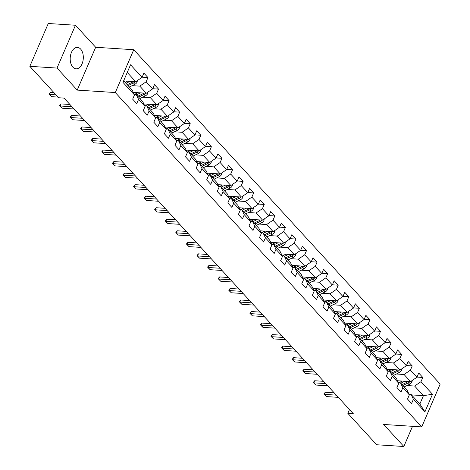 <?xml version="1.0" encoding="UTF-8"?>
<svg xmlns="http://www.w3.org/2000/svg" width="470" height="470" viewBox="0 0 470 470"><rect width="100%" height="100%" fill="white"/><g stroke="black" fill="none" stroke-linecap="round" stroke-linejoin="round"><path stroke-width="0.7" d="M72.868 67.145A10.728 6.539 93.7 0 0 76.069 68.82A10.728 6.539 93.7 0 0 82.873 61.323A10.728 6.539 93.7 0 0 80.64 49.092A10.728 6.539 93.7 0 0 77.438 47.411A10.728 6.539 93.7 0 0 70.635 54.914A10.728 6.539 93.7 0 0 72.868 67.145M75.47 25.245L57.029 68.068L77.221 90.105L95.669 47.276L75.47 25.245L48.275 23.5L29.833 66.323L58.633 97.748L64.073 98.101L353.281 413.682L347.841 413.33L376.646 444.755L403.842 446.5L412.531 426.319M95.669 47.276L133.744 49.72L440.167 384.084L421.725 426.907L115.303 92.543L133.744 49.72M123.651 80.781L132.129 90.029L134.49 94.94L132.669 99.164L136.735 103.6L138.556 99.376L145.06 106.473L143.238 110.697L147.31 115.132L149.125 110.908L155.629 118.011L153.813 122.235L157.879 126.671L159.7 122.447L166.204 129.544L164.383 133.768L168.448 138.204L170.269 133.979L176.773 141.076L174.952 145.3L179.017 149.742L180.838 145.512L187.342 152.615L185.527 156.839L189.592 161.275L191.413 157.05L197.917 164.147L196.096 168.372L200.161 172.807L201.983 168.583L208.486 175.68L206.665 179.91L210.73 184.346L212.552 180.122L219.055 187.219L217.24 191.443L221.305 195.878L223.127 191.654L229.63 198.751L227.809 202.975L231.875 207.411L233.696 203.187L240.199 210.29L238.378 214.514L242.444 218.95L244.265 214.725L250.768 221.822L248.953 226.047L253.019 230.482L254.834 226.258L261.344 233.355L259.522 237.579L263.588 242.021L265.409 237.791L271.913 244.893L270.091 249.118L274.157 253.553L275.978 249.329L282.482 256.426L280.666 260.65L284.732 265.086L286.547 260.862L293.057 267.959L291.236 272.189L295.301 276.624L297.122 272.4L303.626 279.497L301.805 283.721L305.87 288.157L307.691 283.933L314.195 291.03L312.38 295.254L316.445 299.69L318.261 295.466L324.77 302.568L322.949 306.793L327.014 311.228L328.836 307.004L335.339 314.101L333.518 318.325L337.583 322.761L339.405 318.537L345.908 325.634L344.093 329.858L348.158 334.299L349.974 330.069L356.483 337.172L354.662 341.396L358.728 345.832L360.549 341.608L367.052 348.705L365.231 352.929L369.297 357.365L371.118 353.14L377.622 360.237L375.806 364.467L379.872 368.903L381.687 364.679L388.197 371.776L386.375 376L390.441 380.436L392.262 376.212L398.766 383.309L396.944 387.533L401.01 391.968L402.831 387.744L409.335 394.847L407.519 399.071L411.585 403.507L413.4 399.283L424.921 411.849L432.5 394.26L423.441 395.652L414.634 386.04L406.985 385.547M134.49 94.94L122.97 82.367L130.548 64.778L142.063 77.344L143.885 73.12L147.95 77.556L142.134 77.186M432.5 394.26L420.979 381.687L422.8 377.463L418.735 373.027L416.913 377.251L410.41 370.154L412.225 365.93L408.16 361.495L406.344 365.719L399.835 358.616L401.656 354.392L397.591 349.956L395.769 354.18L389.266 347.083L391.087 342.859L387.022 338.423L385.2 342.648L378.697 335.551L380.512 331.327L376.447 326.885L374.631 331.115L368.122 324.012L369.943 319.788L365.877 315.352L364.056 319.577L357.553 312.48L359.374 308.255L355.308 303.82L353.487 308.044L346.983 300.947L348.799 296.717L344.733 292.281L342.918 296.505L336.408 289.408L338.23 285.184L334.164 280.749L332.343 284.973L325.839 277.876L327.661 273.652L323.595 269.216L321.774 273.44L315.27 266.337L317.086 262.113L313.02 257.678L311.205 261.902L304.695 254.805L306.516 250.581L302.451 246.145L300.63 250.369L294.126 243.272L295.947 239.048L291.882 234.606L290.061 238.836L283.557 231.734L285.372 227.509L281.307 223.074L279.491 227.298L272.982 220.201L274.803 215.977L270.738 211.541L268.916 215.765L262.413 208.668L264.234 204.438L260.168 200.003L258.347 204.227L251.844 197.13L253.665 192.906L249.594 188.47L247.778 192.694L241.269 185.597L243.09 181.373L239.024 176.937L237.203 181.162L230.7 174.059L232.521 169.834L228.455 165.399L226.634 169.623L220.13 162.526L221.952 158.302L217.88 153.866L216.065 158.09L209.555 150.993L211.377 146.769L207.311 142.328L205.49 146.558L198.986 139.455L200.808 135.231L196.742 130.795L194.921 135.019L188.417 127.922L190.238 123.698L186.167 119.263L184.352 123.487L177.848 116.39L179.663 112.16L175.598 107.724L173.777 111.948L167.273 104.851L169.094 100.627L165.029 96.191L163.208 100.415L156.704 93.319L158.525 89.094L154.454 84.659L152.638 88.883L146.135 81.78L147.95 77.556M145.06 106.473L142.704 101.567L136.2 94.464L134.203 94.341M132.135 85.64L139.784 86.133L146.293 93.23L133.269 92.396M136.2 94.464L138.556 99.376M146.135 81.78L139.784 86.133M152.638 88.883L146.293 93.23M155.629 118.011L153.273 113.1L146.769 106.003L144.772 105.873M142.71 97.178L150.359 97.666L156.863 104.769L143.838 103.929M146.769 106.003L149.125 110.908M156.704 93.319L150.359 97.666M163.208 100.415L156.863 104.769M166.204 129.544L163.842 124.632L157.338 117.535L155.341 117.406M153.279 108.711L160.928 109.204L167.432 116.302L154.413 115.467M157.338 117.535L159.7 122.447M167.273 104.851L160.928 109.204M173.777 111.948L167.432 116.302M176.773 141.076L174.417 136.171L167.913 129.074L165.916 128.945M163.848 120.25L171.497 120.737L178.007 127.834L164.982 127M167.913 129.074L170.269 133.979M177.848 116.39L171.497 120.737M184.352 123.487L178.007 127.834M187.342 152.615L184.986 147.703L178.483 140.606L176.485 140.477M174.423 131.782L182.072 132.27L188.576 139.373L175.551 138.538M178.483 140.606L180.838 145.512M188.417 127.922L182.072 132.27M194.921 135.019L188.576 139.373M197.917 164.147L195.555 159.242L189.052 152.139L187.054 152.016M184.992 143.315L192.641 143.808L199.145 150.905L186.126 150.071M189.052 152.139L191.413 157.05M198.986 139.455L192.641 143.808M205.49 146.558L199.145 150.905M208.486 175.68L206.13 170.775L199.627 163.678L197.629 163.548M195.561 154.853L203.21 155.341L209.72 162.438L196.695 161.604M199.627 163.678L201.983 168.583M209.555 150.993L203.21 155.341M216.065 158.09L209.72 162.438M219.055 187.219L216.699 182.307L210.196 175.21L208.198 175.081M206.136 166.386L213.785 166.879L220.289 173.976L207.264 173.142M210.196 175.21L212.552 180.122M220.13 162.526L213.785 166.879M226.634 169.623L220.289 173.976M229.63 198.751L227.268 193.846L220.765 186.743L218.767 186.619M216.705 177.918L224.355 178.412L230.858 185.509L217.839 184.675M220.765 186.743L223.127 191.654M230.7 174.059L224.355 178.412M237.203 181.162L230.858 185.509M240.199 210.29L237.844 205.378L231.34 198.281L229.342 198.152M227.274 189.457L234.924 189.945L241.433 197.047L228.408 196.207M231.34 198.281L233.696 203.187M241.269 185.597L234.924 189.945M247.778 192.694L241.433 197.047M250.768 221.822L248.413 216.911L241.909 209.814L239.912 209.685M237.849 200.99L245.499 201.483L252.002 208.58L238.977 207.746M241.909 209.814L244.265 214.725M251.844 197.13L245.499 201.483M258.347 204.227L252.002 208.58M261.344 233.355L258.982 228.449L252.478 221.352L250.481 221.223M248.418 212.528L256.068 213.016L262.571 220.113L249.552 219.279M252.478 221.352L254.834 226.258M262.413 208.668L256.068 213.016M268.916 215.765L262.571 220.113M271.913 244.893L269.557 239.982L263.047 232.885L261.056 232.756M258.988 224.061L266.637 224.548L273.146 231.651L260.122 230.817M263.047 232.885L265.409 237.791M272.982 220.201L266.637 224.548M279.491 227.298L273.146 231.651M282.482 256.426L280.126 251.52L273.622 244.418L271.625 244.294M269.563 235.593L277.212 236.087L283.716 243.184L270.691 242.35M273.622 244.418L275.978 249.329M283.557 231.734L277.212 236.087M290.061 238.836L283.716 243.184M293.057 267.959L290.695 263.053L284.191 255.956L282.194 255.827M280.132 247.132L287.781 247.62L294.285 254.717L281.266 253.882M284.191 255.956L286.547 260.862M294.126 243.272L287.781 247.62M300.63 250.369L294.285 254.717M303.626 279.497L301.27 274.586L294.761 267.489L292.769 267.36M290.701 258.664L298.35 259.158L304.86 266.255L291.835 265.421M294.761 267.489L297.122 272.4M304.695 254.805L298.35 259.158M311.205 261.902L304.86 266.255M314.195 291.03L311.839 286.124L305.336 279.021L303.338 278.898M301.276 270.197L308.925 270.691L315.429 277.788L302.404 276.953M305.336 279.021L307.691 283.933M315.27 266.337L308.925 270.691M321.774 273.44L315.429 277.788M324.77 302.568L322.408 297.657L315.905 290.56L313.907 290.431M311.845 281.736L319.494 282.223L325.998 289.326L312.979 288.486M315.905 290.56L318.261 295.466M325.839 277.876L319.494 282.223M332.343 284.973L325.998 289.326M335.339 314.101L332.983 309.19L326.474 302.093L324.482 301.963M322.414 293.268L330.063 293.762L336.573 300.859L323.548 300.024M326.474 302.093L328.836 307.004M336.408 289.408L330.063 293.762M342.918 296.505L336.573 300.859M345.908 325.634L343.552 320.728L337.049 313.631L335.051 313.502M332.989 304.807L340.638 305.294L347.142 312.391L334.117 311.557M337.049 313.631L339.405 318.537M346.983 300.947L340.638 305.294M353.487 308.044L347.142 312.391M356.483 337.172L354.122 332.261L347.618 325.164L345.62 325.034M343.558 316.339L351.207 316.827L357.711 323.93L344.692 323.096M347.618 325.164L349.974 330.069M357.553 312.48L351.207 316.827M364.056 319.577L357.711 323.93M367.052 348.705L364.697 343.799L358.187 336.696L356.195 336.573M354.127 327.872L361.777 328.365L368.286 335.463L355.261 334.628M358.187 336.696L360.549 341.608M368.122 324.012L361.777 328.365M374.631 331.115L368.286 335.463M377.622 360.237L375.266 355.332L368.762 348.235L366.764 348.106M364.702 339.411L372.352 339.898L378.855 346.995L365.83 346.161M368.762 348.235L371.118 353.14M378.697 335.551L372.352 339.898M385.2 342.648L378.855 346.995M388.197 371.776L385.835 366.864L379.331 359.767L377.334 359.638M375.272 350.943L382.921 351.437L389.424 358.534L376.405 357.699M379.331 359.767L381.687 364.679M389.266 347.083L382.921 351.437M395.769 354.18L389.424 358.534M398.766 383.309L396.41 378.403L389.9 371.3L387.909 371.177M385.841 362.476L393.49 362.969L399.999 370.066L386.974 369.232M389.9 371.3L392.262 376.212M399.835 358.616L393.49 362.969M406.344 365.719L399.999 370.066M409.335 394.847L406.979 389.936L400.475 382.839L398.478 382.709M396.416 374.014L404.065 374.502L410.569 381.605L397.544 380.765M400.475 382.839L402.831 387.744M410.41 370.154L404.065 374.502M416.913 377.251L410.569 381.605M424.921 411.849L419.857 403.983L411.044 394.371L409.047 394.242M411.514 394.888L423.441 395.652L419.857 403.983M411.044 394.371L413.4 399.283M420.979 381.687L414.634 386.04M57.029 68.068L29.833 66.323M77.221 90.105L115.303 92.543M421.725 426.907L383.649 424.463L403.842 446.5M349.48 409.529L347.841 413.33M123.792 80.934L135.718 81.698L127.241 72.445M142.063 77.344L135.718 81.698M422.8 377.463L416.984 377.093M412.225 365.93L406.415 365.554M401.656 354.392L395.84 354.022M391.087 342.859L385.271 342.483M380.512 331.327L374.702 330.951M369.943 319.788L364.127 319.418M359.374 308.255L353.558 307.879M348.799 296.717L342.988 296.347M338.23 285.184L332.413 284.814M327.661 273.652L321.844 273.276M317.086 262.113L311.275 261.743M306.516 250.581L300.7 250.204M295.947 239.048L290.131 238.672M285.372 227.509L279.562 227.139M274.803 215.977L268.987 215.601M264.234 204.438L258.418 204.068M253.665 192.906L247.849 192.536M243.09 181.373L237.274 180.997M232.521 169.834L226.704 169.464M221.952 158.302L216.135 157.926M211.377 146.769L205.56 146.393M200.808 135.231L194.991 134.861M190.238 123.698L184.422 123.322M179.663 112.16L173.847 111.79M169.094 100.627L163.278 100.257M158.525 89.094L152.709 88.718M338.318 397.35L326.403 396.586L324.858 395.07L323.842 393.96L324.37 394.365L325.269 392.28L334.199 392.855M326.403 396.586L324.37 394.365L336.285 395.129M323.842 393.96L325.269 392.28M402.279 381.07L400.228 382.069A8.73 5.975 137.5 0 1 398.566 382.715M404.858 381.235L400.81 383.209M412.149 380.518L412.008 381.834A3.643 2.491 137.5 0 1 409.629 384.26L404.2 386.904M408.354 381.458A3.643 2.491 137.5 0 1 407.531 381.969L402.103 384.613M402.913 385.5L408.342 382.856A3.643 2.491 -42.5 0 0 409.993 381.564M327.743 385.811L315.834 385.048L314.283 383.538L313.267 382.427L313.801 382.833L314.7 380.747L323.63 381.323M315.834 385.048L313.801 382.833L325.71 383.596M313.267 382.427L314.7 380.747M317.174 374.279L305.265 373.515L303.714 371.999L302.698 370.889L303.232 371.294L304.125 369.214L313.055 369.784M305.265 373.515L303.232 371.294L315.141 372.058M302.698 370.889L304.125 369.214M391.71 369.538L389.654 370.536A8.73 5.975 137.5 0 1 387.991 371.183M394.289 369.702L390.241 371.67M401.58 368.985L401.439 370.301A3.643 2.491 137.5 0 1 399.059 372.722L393.631 375.371M397.779 369.925A3.643 2.491 137.5 0 1 396.956 370.43L391.528 373.08M392.344 373.967L397.773 371.318A3.643 2.491 -42.5 0 0 399.424 370.031M381.135 357.999L379.084 359.004A8.73 5.975 137.5 0 1 377.422 359.644M383.714 358.169L379.672 360.137M391.005 357.447L390.87 358.769A3.643 2.491 137.5 0 1 388.49 361.189L383.062 363.833M387.21 358.393A3.643 2.491 137.5 0 1 386.387 358.898L380.959 361.542M381.769 362.429L387.198 359.785A3.643 2.491 -42.5 0 0 388.855 358.498M306.605 362.74L294.69 361.976L293.145 360.466L292.129 359.356L292.657 359.762L293.556 357.676L302.486 358.252M294.69 361.976L292.657 359.762L304.572 360.525M292.129 359.356L293.556 357.676M296.029 351.207L284.121 350.444L281.554 347.823L282.088 348.229L282.987 346.143L291.917 346.713M284.121 350.444L282.088 348.229L293.997 348.993M281.554 347.823L282.987 346.143M285.46 339.675L273.552 338.911L272.001 337.395L270.984 336.285L271.519 336.69L272.412 334.611L281.342 335.18M273.552 338.911L271.519 336.69L283.428 337.454M270.984 336.285L272.412 334.611M370.566 346.466L368.515 347.465A8.73 5.975 137.5 0 1 366.853 348.111M373.145 346.631L369.097 348.605M380.436 345.914L380.295 347.23A3.643 2.491 137.5 0 1 377.915 349.656L372.487 352.3M376.64 346.854A3.643 2.491 137.5 0 1 375.818 347.359L370.389 350.009M371.2 350.896L376.629 348.247A3.643 2.491 -42.5 0 0 378.279 346.96M359.997 334.934L357.94 335.933A8.73 5.975 137.5 0 1 356.278 336.573M362.576 335.098L358.528 337.066M369.866 334.382L369.726 335.697A3.643 2.491 137.5 0 1 367.346 338.118L361.918 340.768M366.065 335.322A3.643 2.491 137.5 0 1 365.243 335.827L359.814 338.471M360.631 339.358L366.06 336.714A3.643 2.491 -42.5 0 0 367.71 335.427M349.421 323.395L347.371 324.4A8.73 5.975 137.5 0 1 345.709 325.04M352.001 323.56L347.959 325.534M359.291 322.843L359.156 324.159A3.643 2.491 137.5 0 1 356.777 326.585L351.349 329.229M355.496 323.789A3.643 2.491 137.5 0 1 354.674 324.294L349.245 326.938M350.056 327.825L355.485 325.181A3.643 2.491 -42.5 0 0 357.141 323.889M338.852 311.863L336.802 312.861A8.73 5.975 137.5 0 1 335.139 313.508M341.431 312.027L337.389 314.001M348.722 311.31L348.581 312.626A3.643 2.491 137.5 0 1 346.202 315.047L340.774 317.697M344.927 312.25A3.643 2.491 137.5 0 1 344.105 312.756L338.676 315.405M339.487 316.292L344.915 313.643A3.643 2.491 -42.5 0 0 346.566 312.356M328.283 300.324L326.227 301.329A8.73 5.975 137.5 0 1 324.564 301.969M330.862 300.495L326.815 302.463M338.153 299.778L338.012 301.094A3.643 2.491 137.5 0 1 335.633 303.514L330.204 306.158M334.352 300.718A3.643 2.491 137.5 0 1 333.53 301.223L328.101 303.867M328.918 304.754L334.346 302.11A3.643 2.491 -42.5 0 0 335.997 300.823M317.708 288.791L315.658 289.79A8.73 5.975 137.5 0 1 313.995 290.437M320.287 288.956L316.245 290.93M327.578 288.239L327.443 289.555A3.643 2.491 137.5 0 1 325.064 291.982L319.635 294.625M323.783 289.179A3.643 2.491 137.5 0 1 322.961 289.69L317.532 292.334M318.343 293.221L323.771 290.578A3.643 2.491 -42.5 0 0 325.428 289.285M307.139 277.259L305.089 278.258A8.73 5.975 137.5 0 1 303.426 278.904M309.718 277.423L305.676 279.392M317.009 276.707L316.868 278.023A3.643 2.491 137.5 0 1 314.489 280.443L309.06 283.093M313.214 277.647A3.643 2.491 137.5 0 1 312.391 278.152L306.963 280.801M307.774 281.689L313.202 279.039A3.643 2.491 -42.5 0 0 314.853 277.752M296.57 265.72L294.514 266.725A8.73 5.975 137.5 0 1 292.851 267.365M299.149 265.891L295.101 267.859M306.44 265.168L306.299 266.49A3.643 2.491 137.5 0 1 303.92 268.911L298.491 271.554M302.639 266.114A3.643 2.491 137.5 0 1 301.816 266.619L296.388 269.263M297.204 270.15L302.633 267.506A3.643 2.491 -42.5 0 0 304.284 266.22M285.995 254.188L283.945 255.187A8.73 5.975 137.5 0 1 282.282 255.833M288.574 254.352L284.532 256.326M295.865 253.636L295.73 254.952A3.643 2.491 137.5 0 1 293.351 257.378L287.922 260.022M292.07 254.576A3.643 2.491 137.5 0 1 291.247 255.081L285.819 257.73M286.63 258.618L292.058 255.968A3.643 2.491 -42.5 0 0 293.715 254.681M275.426 242.655L273.375 243.654A8.73 5.975 137.5 0 1 271.713 244.294M278.005 242.82L273.963 244.788M285.296 242.103L285.155 243.419A3.643 2.491 137.5 0 1 282.776 245.839L277.347 248.489M281.501 243.043A3.643 2.491 137.5 0 1 280.678 243.548L275.25 246.192M276.06 247.079L281.489 244.435A3.643 2.491 -42.5 0 0 283.14 243.149M264.857 231.117L262.8 232.121A8.73 5.975 137.5 0 1 261.138 232.762M267.436 231.281L263.388 233.255M274.727 230.564L274.586 231.88A3.643 2.491 137.5 0 1 272.206 234.307L266.778 236.951M270.926 231.51A3.643 2.491 137.5 0 1 270.103 232.016L264.675 234.659M265.491 235.546L270.92 232.903A3.643 2.491 -42.5 0 0 272.571 231.61M254.282 219.584L252.231 220.583A8.73 5.975 137.5 0 1 250.569 221.229M256.861 219.749L252.819 221.722M264.152 219.032L264.017 220.348A3.643 2.491 137.5 0 1 261.637 222.768L256.209 225.418M260.357 219.972A3.643 2.491 137.5 0 1 259.534 220.477L254.106 223.127M254.916 224.014L260.345 221.364A3.643 2.491 -42.5 0 0 262.002 220.078M243.713 208.046L241.662 209.05A8.73 5.975 137.5 0 1 240 209.691M246.292 208.216L242.25 210.184M253.583 207.499L253.442 208.815A3.643 2.491 137.5 0 1 251.062 211.236L245.634 213.879M249.787 208.439A3.643 2.491 137.5 0 1 248.965 208.944L243.536 211.588M244.347 212.475L249.776 209.832A3.643 2.491 -42.5 0 0 251.427 208.545M233.143 196.513L231.087 197.512A8.73 5.975 137.5 0 1 229.425 198.158M235.723 196.677L231.675 198.651M243.013 195.961L242.873 197.277A3.643 2.491 137.5 0 1 240.493 199.703L235.065 202.347M239.212 196.901A3.643 2.491 137.5 0 1 238.39 197.412L232.961 200.055M233.778 200.943L239.207 198.299A3.643 2.491 -42.5 0 0 240.857 197.006M222.569 184.98L220.518 185.979A8.73 5.975 137.5 0 1 218.856 186.625M225.148 185.145L221.106 187.113M232.439 184.428L232.303 185.744A3.643 2.491 137.5 0 1 229.924 188.165L224.496 190.814M228.643 185.368A3.643 2.491 137.5 0 1 227.821 185.873L222.392 188.523M223.203 189.41L228.632 186.76A3.643 2.491 -42.5 0 0 230.288 185.474M211.999 173.442L209.949 174.446A8.73 5.975 137.5 0 1 208.286 175.087M214.579 173.606L210.537 175.58M221.869 172.889L221.728 174.211A3.643 2.491 137.5 0 1 219.349 176.632L213.921 179.276M218.074 173.835A3.643 2.491 137.5 0 1 217.252 174.341L211.823 176.984M212.634 177.871L218.062 175.228A3.643 2.491 -42.5 0 0 219.713 173.941M201.43 161.909L199.374 162.908A8.73 5.975 137.5 0 1 197.711 163.554M204.009 162.074L199.962 164.048M211.3 161.357L211.159 162.673A3.643 2.491 137.5 0 1 208.78 165.099L203.351 167.743M207.499 162.297A3.643 2.491 137.5 0 1 206.677 162.802L201.248 165.452M202.065 166.339L207.493 163.689A3.643 2.491 -42.5 0 0 209.144 162.403M190.855 150.377L188.805 151.375A8.73 5.975 137.5 0 1 187.142 152.016M193.434 150.541L189.392 152.509M200.725 149.824L200.59 151.14A3.643 2.491 137.5 0 1 198.211 153.561L192.782 156.21M196.93 150.764A3.643 2.491 137.5 0 1 196.108 151.27L190.679 153.913M191.49 154.8L196.918 152.157A3.643 2.491 -42.5 0 0 198.575 150.87M180.286 138.838L178.236 139.843A8.73 5.975 137.5 0 1 176.573 140.483M182.865 139.002L178.823 140.977M190.156 138.286L190.021 139.602A3.643 2.491 137.5 0 1 187.636 142.028L182.207 144.672M186.361 139.226A3.643 2.491 137.5 0 1 185.538 139.737L180.11 142.381M180.921 143.268L186.349 140.624A3.643 2.491 -42.5 0 0 188.006 139.332M274.891 328.136L262.977 327.373L261.432 325.863L260.415 324.752L260.944 325.158L261.843 323.072L270.773 323.648M262.977 327.373L260.944 325.158L272.858 325.921M260.415 324.752L261.843 323.072M264.316 316.604L252.408 315.84L249.84 313.22L250.375 313.619L251.274 311.539L260.204 312.109M252.408 315.84L250.375 313.619L262.284 314.383M249.84 313.22L251.274 311.539M253.747 305.071L241.839 304.307L240.288 302.792L239.271 301.681L239.806 302.087L240.699 300.001L249.629 300.577M241.839 304.307L239.806 302.087L251.714 302.85M239.271 301.681L240.699 300.001M243.178 293.533L231.263 292.769L229.718 291.259L228.702 290.149L229.231 290.554L230.13 288.468L239.06 289.038M231.263 292.769L229.231 290.554L241.145 291.318M228.702 290.149L230.13 288.468M232.603 282L220.694 281.236L218.127 278.61L218.662 279.016L219.561 276.936L228.491 277.506M220.694 281.236L218.662 279.016L230.57 279.779M218.127 278.61L219.561 276.936M222.034 270.462L210.125 269.698L208.574 268.188L207.558 267.078L208.093 267.483L208.986 265.397L217.916 265.973M210.125 269.698L208.093 267.483L220.001 268.247M207.558 267.078L208.986 265.397M211.465 258.929L199.55 258.165L198.005 256.655L196.989 255.545L197.518 255.95L198.416 253.865L207.346 254.435M199.55 258.165L197.518 255.95L209.432 256.714M196.989 255.545L198.416 253.865M200.89 247.396L188.981 246.633L186.414 244.006L186.948 244.412L187.847 242.332L196.777 242.902M188.981 246.633L186.948 244.412L198.857 245.175M186.414 244.006L187.847 242.332M190.321 235.858L178.412 235.094L176.861 233.584L175.845 232.474L176.379 232.879L177.272 230.793L186.202 231.369M178.412 235.094L176.379 232.879L188.288 233.643M175.845 232.474L177.272 230.793M179.751 224.325L167.837 223.561L165.275 220.941L165.804 221.341L166.703 219.261L175.633 219.831M167.837 223.561L165.804 221.341L177.719 222.104M165.275 220.941L166.703 219.261M169.177 212.792L157.268 212.029L154.701 209.403L155.235 209.808L156.134 207.722L165.064 208.298M157.268 212.029L155.235 209.808L167.144 210.572M154.701 209.403L156.134 207.722M158.607 201.254L146.699 200.49L145.148 198.98L144.131 197.87L144.666 198.275L145.559 196.19L154.489 196.76M146.699 200.49L144.666 198.275L156.575 199.039M144.131 197.87L145.559 196.19M148.038 189.721L136.124 188.958L134.579 187.442L133.562 186.332L134.091 186.737L134.99 184.657L143.92 185.227M136.124 188.958L134.091 186.737L146.006 187.501M133.562 186.332L134.99 184.657M137.463 178.183L125.555 177.419L124.004 175.909L122.987 174.799L123.522 175.204L124.421 173.119L133.351 173.694M125.555 177.419L123.522 175.204L135.431 175.968M122.987 174.799L124.421 173.119M126.894 166.65L114.986 165.887L113.435 164.377L112.418 163.266L112.953 163.672L113.846 161.586L122.776 162.156M114.986 165.887L112.953 163.672L124.861 164.435M112.418 163.266L113.846 161.586M116.325 155.118L104.41 154.354L102.865 152.838L101.849 151.728L102.378 152.133L103.277 150.053L112.207 150.623M104.41 154.354L102.378 152.133L114.292 152.897M101.849 151.728L103.277 150.053M105.75 143.579L93.841 142.815L91.274 140.195L91.809 140.601L92.708 138.515L101.638 139.091M93.841 142.815L91.809 140.601L103.717 141.364M91.274 140.195L92.708 138.515M95.181 132.047L83.272 131.283L80.705 128.662L81.24 129.062L82.133 126.982L91.062 127.552M83.272 131.283L81.24 129.062L93.148 129.826M80.705 128.662L82.133 126.982M169.717 127.305L167.661 128.304A8.73 5.975 137.5 0 1 165.998 128.95M172.296 127.47L168.248 129.444M179.587 126.753L179.446 128.069A3.643 2.491 137.5 0 1 177.067 130.49L171.638 133.139M175.786 127.693A3.643 2.491 137.5 0 1 174.963 128.198L169.535 130.848M170.351 131.735L175.78 129.085A3.643 2.491 -42.5 0 0 177.431 127.799M159.142 115.767L157.092 116.772A8.73 5.975 137.5 0 1 155.429 117.412M161.721 115.937L157.679 117.905M169.012 115.221L168.877 116.537A3.643 2.491 137.5 0 1 166.498 118.957L161.069 121.601M165.217 116.16A3.643 2.491 137.5 0 1 164.394 116.666L158.966 119.31M159.776 120.197L165.205 117.553A3.643 2.491 -42.5 0 0 166.862 116.266M84.612 120.514L72.697 119.75L71.152 118.234L70.136 117.124L70.665 117.529L71.563 115.444L80.493 116.019M72.697 119.75L70.665 117.529L82.579 118.293M70.136 117.124L71.563 115.444M148.573 104.234L146.523 105.233A8.73 5.975 137.5 0 1 144.86 105.879M151.152 104.399L147.11 106.373M158.443 103.682L158.308 104.998A3.643 2.491 137.5 0 1 155.922 107.424L150.494 110.068M154.648 104.622A3.643 2.491 137.5 0 1 153.825 105.133L148.397 107.777M149.207 108.664L154.636 106.02A3.643 2.491 -42.5 0 0 156.293 104.728M74.037 108.975L62.128 108.212L59.567 105.591L60.095 105.997L60.994 103.911L69.924 104.481M62.128 108.212L60.095 105.997L72.004 106.761M59.567 105.591L60.994 103.911M138.004 92.702L135.948 93.7A8.73 5.975 137.5 0 1 134.285 94.347M140.583 92.866L136.535 94.834M147.874 92.149L147.733 93.465A3.643 2.491 137.5 0 1 145.353 95.886L139.925 98.535M144.073 93.089A3.643 2.491 137.5 0 1 143.25 93.595L137.822 96.244M138.638 97.131L144.067 94.482A3.643 2.491 -42.5 0 0 145.718 93.195M58.027 97.09L51.559 96.679L50.008 95.163L48.992 94.053L49.526 94.458L50.419 92.379L53.909 92.602M51.559 96.679L49.526 94.458L55.995 94.875M48.992 94.053L50.419 92.379M127.435 81.163L125.378 82.168A8.73 5.975 137.5 0 1 125.061 82.315M130.008 81.328L125.966 83.302M137.299 80.611L137.164 81.933A3.643 2.491 137.5 0 1 134.784 84.353L129.356 86.997M133.504 81.557A3.643 2.491 137.5 0 1 132.681 82.062L127.252 84.706M128.063 85.593L133.492 82.949A3.643 2.491 -42.5 0 0 135.149 81.663M412.02 381.757L411.373 381.053M407.531 381.969L406.985 381.37M409.629 384.26L408.342 382.856M401.451 370.225L400.798 369.52M396.956 370.43L396.416 369.837M399.059 372.722L397.773 371.318M390.876 358.692L390.229 357.981M386.387 358.898L385.841 358.305M388.49 361.189L387.198 359.785M380.306 347.154L379.66 346.449M375.818 347.359L375.272 346.766M377.915 349.656L376.629 348.247M369.737 335.621L369.085 334.91M365.243 335.827L364.702 335.233M367.346 338.118L366.06 336.714M359.162 324.083L358.516 323.378M354.674 324.294L354.127 323.701M356.777 326.585L355.485 325.181M348.593 312.55L347.947 311.845M344.105 312.756L343.558 312.162M346.202 315.047L344.915 313.643M338.024 301.017L337.372 300.307M333.53 301.223L332.989 300.63M335.633 303.514L334.346 302.11M327.449 289.479L326.803 288.774M322.961 289.69L322.414 289.091M325.064 291.982L323.771 290.578M316.88 277.946L316.234 277.241M312.391 278.152L311.845 277.558M314.489 280.443L313.202 279.039M306.311 266.414L305.659 265.703M301.816 266.619L301.276 266.026M303.92 268.911L302.633 267.506M295.736 254.875L295.089 254.17M291.247 255.081L290.701 254.487M293.351 257.378L292.058 255.968M285.167 243.343L284.52 242.632M280.678 243.548L280.132 242.955M282.776 245.839L281.489 244.435M274.598 231.804L273.945 231.099M270.103 232.016L269.563 231.422M272.206 234.307L270.92 232.903M264.022 220.271L263.376 219.566M259.534 220.477L258.988 219.884M261.637 222.768L260.345 221.364M253.453 208.739L252.807 208.028M248.965 208.944L248.418 208.351M251.062 211.236L249.776 209.832M242.884 197.2L242.232 196.495M238.39 197.412L237.849 196.812M240.493 199.703L239.207 198.299M232.309 185.668L231.663 184.963M227.821 185.873L227.274 185.28M229.924 188.165L228.632 186.76M221.74 174.135L221.094 173.424M217.252 174.341L216.705 173.747M219.349 176.632L218.062 175.228M211.171 162.596L210.519 161.892M206.677 162.802L206.136 162.209M208.78 165.099L207.493 163.689M200.596 151.064L199.95 150.353M196.108 151.27L195.561 150.676M198.211 153.561L196.918 152.157M190.027 139.525L189.381 138.82M185.538 139.737L184.992 139.144M187.636 142.028L186.349 140.624M179.458 127.993L178.806 127.288M174.963 128.198L174.423 127.605M177.067 130.49L175.78 129.085M168.883 116.46L168.237 115.749M164.394 116.666L163.848 116.072M166.498 118.957L165.205 117.553M158.314 104.922L157.667 104.217M153.825 105.133L153.279 104.534M155.922 107.424L154.636 106.02M147.744 93.389L147.092 92.684M143.25 93.595L142.71 93.001M145.353 95.886L144.067 94.482M137.169 81.856L136.523 81.146M132.681 82.062L132.135 81.469M134.784 84.353L133.492 82.949"/></g></svg>
